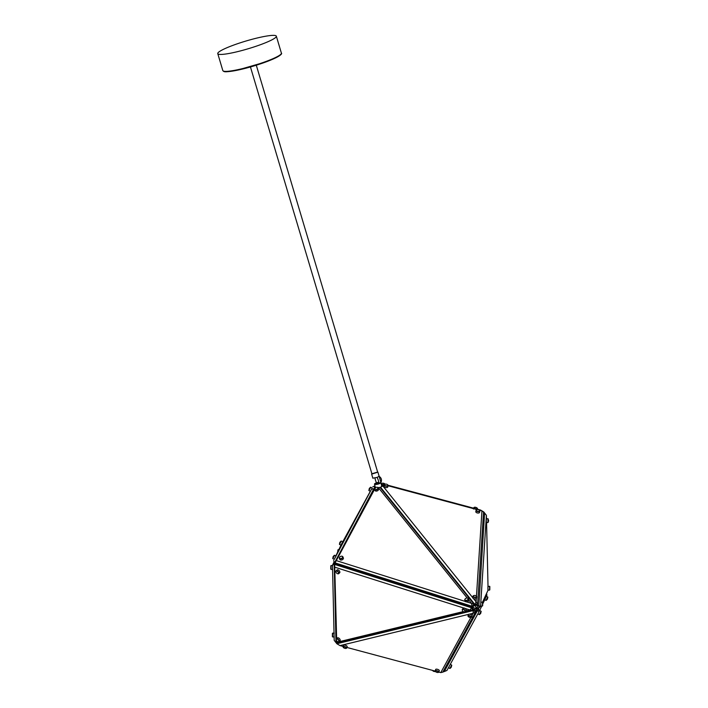 <?xml version="1.0" encoding="UTF-8"?>
<svg xmlns="http://www.w3.org/2000/svg" width="708" height="708" viewBox="0 0 708 708"><rect width="100%" height="100%" fill="white"/><g stroke="black" fill="none" stroke-linecap="round" stroke-linejoin="round"><path stroke-width="1.06" d="M232.605 45.48A30.559 4.018 -16.6 0 0 217.772 53.631A30.559 4.018 -16.6 0 0 261.5 44.321A30.559 4.018 -16.6 0 0 276.332 36.17A30.559 4.018 -16.6 0 0 232.605 45.48M256.296 65.216L377.683 472.209L371.992 474.024L250.446 66.968M371.78 473.802L377.638 472.059M372.877 478.174L377.054 477.413L379.116 476.316C381.515 477.98 382.081 480.13 380.807 482.767A3.283 0.841 165.7 0 1 378.842 483.865A3.283 0.841 165.7 0 1 374.709 484.352A3.283 0.841 165.7 0 1 374.665 484.325A3.283 0.841 165.7 0 1 374.497 484.148A3.283 0.841 165.7 0 1 376.523 482.803A4.584 1.336 71.1 0 1 375.302 479.59A4.584 1.336 -108.9 0 1 375.01 478.015M378.842 483.865A4.584 1.336 71.1 0 0 378.541 481.086A4.584 1.336 -108.9 0 0 377.054 477.413M376.523 482.803A3.283 0.841 165.7 0 1 378.78 482.263M381.683 485.759L382.532 485.989M473.537 609.517L473.156 610.597L475.696 611.809L476.059 610.739L473.555 609.544L472.457 607.137L462.404 603.959L472.448 607.128L472.094 606.278L335.061 562.895L335.424 563.745L334.194 563.736L335.99 642.652L336.442 642.652M374.559 489.378L335.061 562.895L374.691 488.352M334.433 563.241L332.486 565.267L334.052 561.957M375.081 486.414L334.335 563.187L335.424 563.745L334.672 564.435L471.705 607.827L472.802 610.243L336.459 643.342L336.389 640.306M336.362 638.926L334.672 564.435L336.636 638.669M335.424 563.745L462.404 603.959M472.457 607.137L469.846 609.96L465.05 608.438A1.912 1.053 47.5 0 1 465.678 609.039A1.912 1.053 47.5 0 1 466.138 610.889L469.846 609.96M334.211 559.373L371.567 489.14L374.355 488.892M473.502 609.57L472.802 610.243L469.864 609.986M468.519 614.376L340.026 645.607L336.849 643.731L473.156 610.597L473.139 613.252L469.377 614.163A1.912 0.717 -161.2 0 0 468.519 614.376A1.912 0.717 -161.2 0 0 468.466 614.464L467.979 615.88A1.912 0.717 18.8 0 1 470.475 615.995A1.912 0.717 18.8 0 1 471.599 617.119A1.912 0.717 18.8 0 1 471.342 617.341A1.912 0.717 18.8 0 1 471.183 617.385M336.849 643.731L337.035 643.209M443.146 671.458L443.5 671.901L443.81 671.317M443.243 671.29L443.5 671.901M484.21 513.008L484.192 512.353L483.484 512.999L484.608 513.017L486.405 515.344L480.564 606.313L478.67 608.225L484.608 513.017M484.192 512.353L483.555 512.504M483.511 512.627L483.334 511.822M473.555 609.544L476.36 608.862L472.448 607.128L474.608 605.375L477.449 605.42L477.617 604.375L474.785 604.34L380.515 487.201L384.249 485.06M476.369 596.145A1.912 0.982 -170.6 0 1 476.466 596.225L481.944 510.902L483.555 511.973L477.617 604.375L476.112 601.835L476.316 598.587A1.912 0.982 9.4 0 0 476.44 598.446A1.912 0.982 9.4 0 0 476.519 598.233A1.912 0.982 9.4 0 0 476.511 598.021M477.449 605.411L477.289 608.544L477.449 605.42L480.564 606.278M443.358 671.078L444.27 671.565L478.9 607.995M478.67 608.225L477.457 608.216L478.528 608.783L479.316 611.19L476.015 610.862M471.599 617.119L472.077 615.695A1.912 0.717 -161.2 0 0 472.015 615.367L473.165 613.27L475.696 611.809L442.801 672.113L440.792 672.6L470.855 617.5M381.771 486.44L381.639 485.741M380.4 487.892L380.515 487.201L382.869 486.007L472.749 597.694A1.912 0.982 9.4 0 0 473.431 598.543L476.112 601.835M383.869 485.201L381.559 485.254M476.086 610.756L476.856 609.358L476.617 607.862L477.316 607.553M476.811 608.446L477.289 608.544L476.856 609.358M476.077 601.835L474.608 605.375L476.617 607.862L475.617 608.128M467.218 598.03L378.329 487.564L379.984 487.378L474.254 604.526L472.094 606.278L471.51 603.411L474.254 604.526L474.608 605.375M473.431 598.543A1.912 0.982 9.4 0 0 476.316 598.587M476.298 596.056A1.664 0.858 9.4 0 0 473.67 595.623A1.664 0.858 9.4 0 0 473.325 595.897A1.664 0.858 9.4 0 0 474.404 597.11A1.664 0.858 9.4 0 0 476.466 596.8A1.664 0.858 9.4 0 0 476.298 596.056L476.466 596.225A1.912 0.982 -170.6 0 1 476.75 596.871A1.912 0.982 -170.6 0 1 476.67 597.074A1.912 0.982 -170.6 0 1 474.493 597.481A1.912 0.982 -170.6 0 1 472.979 596.242A1.912 0.982 -170.6 0 1 473.059 596.039A1.912 0.982 -170.6 0 1 473.448 595.729A1.912 0.982 -170.6 0 1 473.564 595.676M384.232 485.184L382.869 486.007M481.944 510.902L479.449 510.238A1.912 0.982 -170.6 0 1 479.537 510.318A1.912 0.982 -170.6 0 1 479.812 510.955A1.912 0.982 -170.6 0 1 479.732 511.167A1.912 0.982 -170.6 0 1 477.564 511.574A1.912 0.982 -170.6 0 1 476.041 510.335A1.912 0.982 -170.6 0 1 476.13 510.132A1.912 0.982 -170.6 0 1 476.519 509.822A1.912 0.982 -170.6 0 1 476.634 509.769M477.086 509.601L388.011 485.741M475.9 511.503A1.912 0.982 9.4 0 0 475.82 511.707A1.912 0.982 9.4 0 0 477.334 512.946A1.912 0.982 9.4 0 0 479.511 512.539A1.912 0.982 9.4 0 0 479.59 512.327A1.912 0.982 9.4 0 0 479.582 512.114M384.276 484.909L384.046 486.281A1.912 0.982 9.4 0 0 385.975 487.591A1.912 0.982 9.4 0 0 387.816 486.909L388.046 485.538A1.912 0.982 -170.6 0 1 386.205 486.219A1.912 0.982 -170.6 0 1 384.276 484.909A1.912 0.982 -170.6 0 1 384.745 484.396A1.912 0.982 -170.6 0 1 384.86 484.343M476.395 509.99A1.664 0.858 9.4 0 0 477.466 511.203A1.664 0.858 9.4 0 0 479.537 510.893A1.664 0.858 9.4 0 0 479.36 510.149A1.664 0.858 9.4 0 0 476.732 509.716A1.664 0.858 9.4 0 0 476.395 509.99M386.152 484.148A1.664 0.858 9.4 0 0 384.957 484.29A1.664 0.858 9.4 0 0 384.701 485.201A1.664 0.858 9.4 0 0 386.232 485.883A1.664 0.858 9.4 0 0 387.639 485.6A1.664 0.858 9.4 0 0 387.595 484.723A1.664 0.858 9.4 0 0 386.152 484.148M464.829 600.127L465.306 601.26A1.912 1.248 -22.7 0 0 465.448 601.49A1.912 1.248 -22.7 0 0 466.696 601.889L471.537 603.393L468.891 600.101A1.912 1.248 -22.7 0 0 468.829 599.782L468.351 598.658A1.912 1.248 157.3 0 1 468.315 599.437A1.912 1.248 157.3 0 1 466.528 600.711A1.912 1.248 157.3 0 1 464.829 600.127A1.912 1.248 157.3 0 1 464.864 599.349A1.912 1.248 157.3 0 1 465.28 598.773A1.912 1.248 157.3 0 1 465.333 598.729M466.696 601.889A1.912 1.248 -22.7 0 0 468.793 600.561A1.912 1.248 -22.7 0 0 468.891 600.101M465.014 599.189A1.664 1.089 -22.7 0 0 465.997 600.411A1.664 1.089 -22.7 0 0 468.023 599.26A1.664 1.089 -22.7 0 0 466.935 598.03A1.664 1.089 -22.7 0 0 465.377 598.685A1.664 1.089 -22.7 0 0 465.014 599.189M336.681 560.727L465.448 601.49M339.353 558.311L339.822 559.435A1.912 1.248 -22.7 0 0 341.53 560.019A1.912 1.248 -22.7 0 0 343.318 558.745A1.912 1.248 -22.7 0 0 343.353 557.966L342.876 556.833A1.912 1.248 157.3 0 1 342.84 557.612A1.912 1.248 157.3 0 1 341.052 558.886A1.912 1.248 157.3 0 1 339.353 558.311A1.912 1.248 157.3 0 1 339.389 557.532A1.912 1.248 157.3 0 1 339.805 556.948A1.912 1.248 157.3 0 1 339.858 556.904M374.55 489.343L375.019 490.476A1.912 1.248 -22.7 0 0 376.718 491.051A1.912 1.248 -22.7 0 0 378.506 489.777A1.912 1.248 -22.7 0 0 378.541 488.998L378.072 487.865A1.912 1.248 157.3 0 1 378.037 488.644A1.912 1.248 157.3 0 1 376.249 489.918A1.912 1.248 157.3 0 1 374.55 489.343A1.912 1.248 157.3 0 1 374.585 488.564A1.912 1.248 157.3 0 1 375.001 487.98A1.912 1.248 157.3 0 1 375.054 487.936M339.539 557.364A1.664 1.089 -22.7 0 0 340.521 558.585A1.664 1.089 -22.7 0 0 342.548 557.435A1.664 1.089 -22.7 0 0 341.46 556.205A1.664 1.089 -22.7 0 0 339.902 556.86A1.664 1.089 -22.7 0 0 339.539 557.364M374.736 488.396A1.664 1.089 -22.7 0 0 375.718 489.617A1.664 1.089 -22.7 0 0 377.736 488.467A1.664 1.089 -22.7 0 0 376.647 487.237A1.664 1.089 -22.7 0 0 375.098 487.892A1.664 1.089 -22.7 0 0 374.736 488.396M388.011 485.254L480.573 510.052L483.75 511.937M381.382 484.573L384.559 484.502M477.404 509.202L477.528 508.857A1.912 0.717 -161.2 0 0 477.466 508.53A1.912 0.717 -161.2 0 0 475.387 507.406A1.912 0.717 -161.2 0 0 474.165 507.406A1.912 0.717 -161.2 0 0 473.909 507.627L473.431 509.043M474.325 507.353A1.664 0.628 18.8 0 1 474.44 507.291A1.664 0.628 18.8 0 1 475.502 507.3A1.664 0.628 18.8 0 1 477.316 508.273A1.664 0.628 18.8 0 1 477.369 508.397M385.143 484.219A1.912 0.717 -161.2 0 0 383.267 483.343A1.912 0.717 -161.2 0 0 382.046 483.343A1.912 0.717 -161.2 0 0 381.798 483.564L381.311 484.98M382.205 483.29A1.664 0.628 18.8 0 1 382.32 483.228A1.664 0.628 18.8 0 1 383.382 483.237A1.664 0.628 18.8 0 1 385.196 484.21M462.306 610.039A1.912 1.053 47.5 0 1 462.28 609.924A1.912 1.053 47.5 0 1 462.474 609.092A1.912 1.053 47.5 0 1 464.678 609.951A1.912 1.053 47.5 0 1 465.05 611.907A1.912 1.053 47.5 0 1 464.209 612.031A1.912 1.053 47.5 0 1 464.103 611.995M465.05 611.907L466.05 610.995A1.912 1.053 -132.5 0 0 466.138 610.889L466.138 610.889M462.811 611.119A1.664 0.92 -132.5 0 0 463.997 611.969A1.664 0.92 -132.5 0 0 464.908 611.562A1.664 0.92 -132.5 0 0 464.413 610.154A1.664 0.92 -132.5 0 0 462.926 609.269A1.664 0.92 -132.5 0 0 462.324 610.137A1.664 0.92 -132.5 0 0 462.811 611.119M465.05 608.438L465.05 608.438A1.912 1.053 -132.5 0 0 463.767 608.03L335.017 567.267M462.474 609.092L463.466 608.181A1.912 1.053 47.5 0 1 463.767 608.03M336.681 640.802L336.716 642.315L338.654 641.846M338.769 641.811L463.28 611.588M335.919 571.807A1.912 1.053 47.5 0 1 335.893 571.692A1.912 1.053 47.5 0 1 336.079 570.86L337.079 569.949A1.912 1.053 47.5 0 1 339.282 570.807A1.912 1.053 47.5 0 1 339.654 572.763L338.663 573.675A1.912 1.053 47.5 0 1 337.822 573.799A1.912 1.053 47.5 0 1 337.707 573.763M336.247 639.811A1.912 1.053 47.5 0 1 336.22 639.696A1.912 1.053 47.5 0 1 336.415 638.864L337.406 637.952A1.912 1.053 47.5 0 1 339.619 638.811A1.912 1.053 47.5 0 1 339.99 640.775L338.999 641.687A1.912 1.053 47.5 0 1 338.15 641.802A1.912 1.053 47.5 0 1 338.043 641.767M336.415 638.864A1.912 1.053 47.5 0 1 338.628 639.722A1.912 1.053 47.5 0 1 338.999 641.687M336.76 640.899A1.664 0.92 -132.5 0 0 337.946 641.74A1.664 0.92 -132.5 0 0 338.849 641.333A1.664 0.92 -132.5 0 0 338.353 639.935A1.664 0.92 -132.5 0 0 336.866 639.041A1.664 0.92 -132.5 0 0 336.265 639.908A1.664 0.92 -132.5 0 0 336.76 640.899M336.079 570.86A1.912 1.053 47.5 0 1 338.291 571.719A1.912 1.053 47.5 0 1 338.663 573.675M336.424 572.887A1.664 0.92 -132.5 0 0 337.61 573.737A1.664 0.92 -132.5 0 0 338.512 573.33A1.664 0.92 -132.5 0 0 338.017 571.922A1.664 0.92 -132.5 0 0 336.53 571.037A1.664 0.92 -132.5 0 0 335.928 571.905A1.664 0.92 -132.5 0 0 336.424 572.887M336.459 643.342L336.716 642.315M337.858 551.691L337.928 549.904L337.636 552.16M338.822 549.665L338.176 549.656L338.105 551.169M335.99 642.652L334.194 640.315L332.486 565.267M334.282 633.138L332.663 633.12L332.583 634.926L332.627 636.943L334.247 636.961M332.627 636.943L332.663 633.129M332.671 565.568L331.052 565.559L330.981 567.356L331.017 569.374L332.636 569.391M331.017 569.374L331.052 565.559M479.316 611.19L478.157 613.305M479.546 610.712L479.334 611.154M444.27 671.565L446.943 670.449L477.856 613.854L479.289 614.615L481.086 611.252L479.661 610.491M481.192 611.588L479.617 614.517L480.776 613.252L481.086 611.252M486.573 593.64L486.918 595.171L482.962 603.508M481.776 606.004L479.599 610.597M448.43 667.688L449.863 668.449L451.2 665.962L451.66 665.077L450.235 664.316M451.766 665.414L450.191 668.343L451.35 667.078L451.66 665.077M484.555 599.641L485.98 600.402L487.316 597.924L487.785 597.039L486.352 596.278M487.883 597.366L486.316 600.304L487.476 599.039L487.785 597.039M480.564 606.313L482.422 606.004L482.458 602.189L480.829 602.181M480.776 603.039L480.776 605.871M482.706 602.446L482.67 605.765L482.706 602.446M482.502 602.234L488.104 590.091M488.016 586.277L486.573 522.522M486.485 518.707L486.405 515.344M486.316 518.929L486.316 522.522L487.936 522.539L487.971 518.716L486.316 518.929M487.927 586.498L487.927 590.091L489.538 590.109L489.582 586.286L487.927 586.498M489.83 586.551L489.794 589.861L489.83 586.551M488.219 518.982L488.184 522.292L488.626 520.637L487.971 518.716M432.579 670.396A1.912 0.982 9.4 0 0 432.836 670.768A1.912 0.982 9.4 0 0 434.022 671.352A1.912 0.982 9.4 0 0 435.385 671.414M435.349 671.334A1.912 0.717 18.8 0 1 435.252 671.202L435.402 671.45A1.664 0.628 -161.2 0 0 436.323 672.14A1.664 0.628 -161.2 0 0 438.279 672.432A1.664 0.628 -161.2 0 0 437.526 671.264A1.664 0.628 -161.2 0 0 435.854 670.91A1.664 0.628 -161.2 0 0 435.402 671.45A1.664 0.858 -170.6 0 1 434.039 671.45A1.664 0.858 -170.6 0 1 433.004 670.936A1.664 0.858 -170.6 0 1 432.933 670.857M472.015 615.367A1.912 0.717 -161.2 0 0 470.962 614.579A1.912 0.717 -161.2 0 0 469.377 614.163M469.112 617.155A1.664 0.628 -161.2 0 0 471.068 617.447A1.664 0.628 -161.2 0 0 470.316 616.279A1.664 0.628 -161.2 0 0 468.643 615.925A1.664 0.628 -161.2 0 0 468.192 616.473A1.664 0.628 -161.2 0 0 469.112 617.155M468.138 616.349A1.912 0.717 18.8 0 1 468.041 616.217A1.912 0.717 18.8 0 1 467.979 615.88M340.026 645.607L343.194 646.457M346.885 647.448L435.208 671.104M438.818 672.069L440.792 672.6M438.81 672.104L439.287 670.68A1.912 0.717 -161.2 0 0 438.172 669.564A1.912 0.717 -161.2 0 0 435.677 669.449L435.19 670.865A1.912 0.717 18.8 0 1 437.686 670.98A1.912 0.717 18.8 0 1 438.81 672.104A1.912 0.717 18.8 0 1 438.553 672.326A1.912 0.717 18.8 0 1 438.394 672.37M346.69 648.032L347.177 646.616A1.912 0.717 -161.2 0 0 346.053 645.501A1.912 0.717 -161.2 0 0 343.557 645.386L343.07 646.802A1.912 0.717 18.8 0 1 345.566 646.917A1.912 0.717 18.8 0 1 346.69 648.032A1.912 0.717 18.8 0 1 346.433 648.263A1.912 0.717 18.8 0 1 346.274 648.307M344.212 648.077A1.664 0.628 -161.2 0 0 346.159 648.369A1.664 0.628 -161.2 0 0 345.407 647.2A1.664 0.628 -161.2 0 0 343.743 646.838A1.664 0.628 -161.2 0 0 343.283 647.386A1.664 0.628 -161.2 0 0 344.212 648.077M343.23 647.271A1.912 0.717 18.8 0 1 343.132 647.139A1.912 0.717 18.8 0 1 343.07 646.802M333.716 560.435L334.335 563.187M371.567 489.14L372.142 487.971M370.311 491.317L342.743 541.806L341.309 541.045L339.513 544.417L340.937 545.178L342.743 541.806M341.017 545.036L335.849 555.922M372.169 487.98L370.364 491.352L368.939 490.582L370.735 487.219L372.169 487.98M336.043 556.019L334.247 559.391L332.813 558.63L334.619 555.258L336.043 556.019M332.716 558.293L334.282 555.355L333.123 556.63L332.813 558.63M339.406 544.08L340.982 541.142L339.822 542.417L339.513 544.417M368.833 490.255L370.408 487.316L369.249 488.582L368.939 490.582M374.974 485.998L372.824 486.723M376.718 487.237A1.912 1.248 157.3 0 1 376.78 487.237A1.912 1.248 157.3 0 1 378.072 487.865M466.997 598.03A1.912 1.248 157.3 0 1 467.068 598.03A1.912 1.248 157.3 0 1 468.351 598.658M341.522 556.205A1.912 1.248 157.3 0 1 341.592 556.205A1.912 1.248 157.3 0 1 342.876 556.833M387.665 484.812A1.912 0.982 -170.6 0 1 387.763 484.892A1.912 0.982 -170.6 0 1 388.046 485.538M217.772 53.631L222.825 70.588C224.091 71.8 223.631 72.57 236.18 70.455L266.491 61.738A30.072 3.956 163.4 0 1 223.586 71.163M222.825 70.588A30.559 4.018 -16.6 0 0 266.553 61.269A30.559 4.018 -16.6 0 0 281.395 53.118L276.332 36.17M281.067 54.02A30.072 3.956 163.4 0 1 266.518 61.72M371.611 474.015L372.868 478.236M374.709 484.352L380.931 482.555L379.152 476.334M375.532 488.193L374.497 484.148M472.979 596.242L472.749 597.614M475.82 511.707L476.041 510.335M332.379 636.678L332.406 633.386M330.769 569.117L330.804 565.816M476.519 598.233L476.75 596.871M479.59 512.327L479.812 510.955M381.754 486.033L380.86 482.529M377.895 472.139L379.161 476.36M266.491 61.738C280.395 56.498 282.474 53.587 281.395 53.118"/></g></svg>
